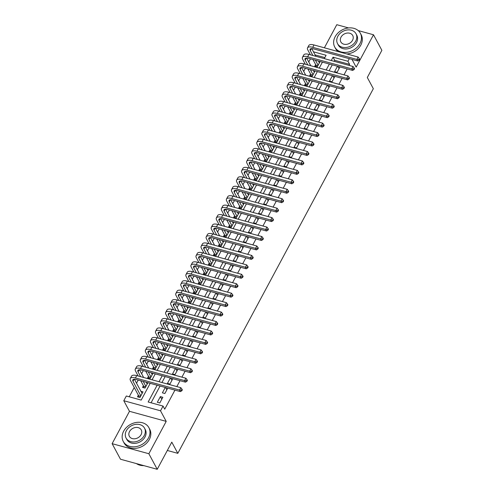 <?xml version="1.0" encoding="UTF-8"?>
<svg xmlns="http://www.w3.org/2000/svg" width="494" height="494" viewBox="0 0 494 494"><rect width="100%" height="100%" fill="white"/><g stroke="black" fill="none" stroke-linecap="round" stroke-linejoin="round"><path stroke-width="0.74" d="M312.159 49.412L312.566 48.659M348.597 27.942L336.778 24.7L324.385 47.807M352.012 59.416L356.155 67.122L373.507 34.771L381.874 50.332L367.308 77.49L373.334 88.698L177.809 453.344L171.788 442.142L157.222 469.3L120.493 459.229L112.126 443.668L148.861 453.733L166.206 421.382L160.519 410.798L123.784 400.727L126.322 396.003L141.21 400.084L150.195 383.332M166.206 421.382L129.477 411.311L112.126 443.668M129.477 411.311L123.784 400.727M310.442 58.854L308.769 61.972M305.372 68.302L303.705 71.42M300.309 77.749L298.635 80.868M295.245 87.197L293.572 90.316M290.176 96.639L288.508 99.763M285.112 106.087L283.439 109.205M280.049 115.534L278.375 118.653M274.985 124.982L273.312 128.1M269.915 134.43L268.242 137.548M264.852 143.877L263.178 146.996M259.788 153.325L258.115 156.444M254.719 162.767L253.052 165.891M249.655 172.215L247.982 175.333M244.592 181.662L242.918 184.781M239.522 191.11L237.855 194.228M234.459 200.558L232.785 203.676M229.395 210.006L227.722 213.124M224.332 219.453L222.658 222.572M219.262 228.895L217.588 232.019M214.198 238.343L212.525 241.461M209.135 247.79L207.461 250.909M204.065 257.238L202.398 260.357M199.002 266.686L197.328 269.804M193.938 276.134L192.265 279.252M188.869 285.575L187.201 288.7M183.805 295.023L182.132 298.141M178.742 304.471L177.068 307.589M173.678 313.918L172.005 317.037M168.608 323.366L166.935 326.485M163.545 332.814L161.871 335.932M158.481 342.262L156.808 345.38M153.412 351.703L151.744 354.828M148.348 361.151L146.675 364.269M143.285 370.599L141.611 373.717M138.221 380.047L136.548 383.165M134.22 387.5L129.23 396.806M373.507 34.771L358.187 30.566M157.222 469.3L148.861 453.733M337.488 66.27L334.611 71.642L337.093 72.322L339.971 66.949M332.425 75.718L329.547 81.09L332.03 81.769L334.907 76.397M327.361 85.166L324.478 90.538L326.96 91.217L329.844 85.845M322.298 94.613L319.414 99.986L321.897 100.665L324.774 95.293M317.228 104.055L314.351 109.427L316.833 110.113L319.711 104.74M312.165 113.503L309.281 118.875L311.763 119.56L314.647 114.182M307.101 122.95L304.218 128.323L306.7 129.002L309.584 123.63M302.032 132.398L299.154 137.77L301.636 138.45L304.514 133.077M296.968 141.846L294.091 147.218L296.567 147.897L299.45 142.525M291.905 151.294L289.021 156.666L291.503 157.345L294.387 151.973M286.835 160.735L283.957 166.114L286.44 166.793L289.317 161.421M281.771 170.183L278.894 175.555L281.376 176.241L284.254 170.868M276.708 179.631L273.824 185.003L276.307 185.682L279.19 180.31M271.644 189.079L268.761 194.451L271.243 195.13L274.121 189.758M266.575 198.526L263.697 203.899L266.18 204.578L269.057 199.206M261.511 207.974L258.628 213.346L261.11 214.026L263.994 208.653M256.448 217.422L253.564 222.794L256.046 223.473L258.93 218.101M251.378 226.863L248.501 232.242L250.983 232.921L253.86 227.549M246.315 236.311L243.437 241.683L245.913 242.369L248.797 236.99M241.251 245.759L238.367 251.131L240.85 251.81L243.733 246.438M236.181 255.207L233.304 260.579L235.786 261.258L238.664 255.886M231.118 264.654L228.24 270.027L230.723 270.706L233.6 265.334M226.054 274.102L223.171 279.474L225.653 280.154L228.537 274.781M220.991 283.55L218.107 288.922L220.59 289.601L223.473 284.229M215.921 292.991L213.044 298.364L215.526 299.049L218.404 293.677M210.858 302.439L207.974 307.811L210.456 308.497L213.34 303.118M205.794 311.887L202.911 317.259L205.393 317.938L208.277 312.566M200.725 321.335L197.847 326.707L200.329 327.386L203.207 322.014M195.661 330.782L192.784 336.155L195.26 336.834L198.143 331.462M190.598 340.23L187.714 345.602L190.196 346.282L193.08 340.909M185.534 349.672L182.65 355.05L185.133 355.729L188.01 350.357M180.464 359.119L177.587 364.492L180.069 365.177L182.947 359.805M175.401 368.567L172.517 373.939L175 374.619L177.883 369.246M170.337 378.015L167.454 383.387L169.936 384.066L172.82 378.694M165.268 387.463L162.39 392.835L164.873 393.514L167.75 388.142M138.357 395.188L137.468 396.836L139.95 397.522L142.988 391.853L140.907 391.279M143.421 385.74L142.531 387.395L145.014 388.074L147.897 382.702M148.484 376.292L147.601 377.947L150.083 378.626L152.961 373.254M153.554 366.844L152.665 368.499L155.147 369.179L158.031 363.806M158.617 357.397L157.728 359.052L160.21 359.731L163.094 354.359M163.681 347.949L162.798 349.604L165.28 350.283L168.158 344.911M168.75 338.507L167.861 340.156L170.344 340.841L173.221 335.463M173.814 329.06L172.925 330.708L175.407 331.394L178.291 326.021M178.877 319.612L177.994 321.267L180.471 321.946L183.354 316.574M183.941 310.164L183.058 311.819L185.54 312.498L188.418 307.126M189.011 300.716L188.121 302.371L190.604 303.05L193.487 297.678M194.074 291.269L193.185 292.923L195.667 293.603L198.551 288.23M199.138 281.827L198.255 283.476L200.737 284.155L203.614 278.783M204.207 272.379L203.318 274.028L205.8 274.713L208.684 269.335M209.271 262.932L208.382 264.586L210.864 265.266L213.748 259.893M214.334 253.484L213.451 255.139L215.934 255.818L218.811 250.446M219.404 244.036L218.515 245.691L220.997 246.37L223.875 240.998M224.467 234.588L223.578 236.243L226.061 236.922L228.944 231.55M229.531 225.141L228.648 226.795L231.124 227.475L234.008 222.102M234.594 215.699L233.711 217.348L236.194 218.027L239.071 212.655M239.664 206.251L238.775 207.9L241.257 208.585L244.141 203.213M244.728 196.803L243.838 198.458L246.321 199.138L249.204 193.765M249.791 187.356L248.908 189.011L251.39 189.69L254.268 184.318M254.861 177.908L253.972 179.563L256.454 180.242L259.338 174.87M259.924 168.46L259.035 170.115L261.517 170.794L264.401 165.422M264.988 159.012L264.105 160.667L266.587 161.347L269.465 155.974M270.057 149.571L269.168 151.22L271.651 151.905L274.528 146.527M275.121 140.123L274.232 141.772L276.714 142.457L279.598 137.085M280.184 130.675L279.301 132.33L281.778 133.01L284.661 127.637M285.248 121.228L284.365 122.883L286.847 123.562L289.725 118.19M290.318 111.78L289.428 113.435L291.911 114.114L294.795 108.742M295.381 102.332L294.492 103.987L296.974 104.666L299.858 99.294M300.445 92.884L299.562 94.539L302.044 95.219L304.922 89.846M305.514 83.443L304.625 85.092L307.107 85.777L309.991 80.398M310.578 73.995L309.689 75.65L312.171 76.329L315.055 70.957M324.854 57.594L315.123 54.92M315.641 64.547L314.758 66.202L317.241 66.881L320.118 61.509M157.141 385.234L148.157 401.993L163.051 406.074L164.724 409.186L174.95 390.118M176.833 386.598L180.014 380.67M181.903 377.15L185.077 371.222M186.967 367.703L190.147 361.775M192.03 358.255L195.21 352.327M197.094 348.807L200.274 342.879M202.163 339.359L205.343 333.431M207.227 329.918L210.407 323.99M212.29 320.47L215.47 314.542M217.36 311.022L220.534 305.094M222.424 301.575L225.604 295.647M227.487 292.127L230.667 286.199M232.557 282.679L235.731 276.751M237.62 273.238L240.8 267.31M242.684 263.79L245.864 257.862M247.747 254.342L250.927 248.414M252.817 244.894L255.997 238.966M257.88 235.447L261.06 229.519M262.944 225.999L266.124 220.071M268.014 216.551L271.187 210.623M273.077 207.109L276.257 201.182M278.141 197.662L281.321 191.734M283.21 188.214L286.384 182.286M288.274 178.766L291.454 172.838M293.337 169.319L296.517 163.391M298.401 159.871L301.581 153.943M303.47 150.423L306.651 144.495M308.534 140.981L311.714 135.053M313.597 131.534L316.778 125.606M318.667 122.086L321.841 116.158M323.731 112.638L326.911 106.71M328.794 103.19L331.974 97.262M333.864 93.743L337.038 87.815M338.927 84.301L342.107 78.373M343.991 74.853L347.171 68.925M349.054 65.406L349.61 64.374L334.716 60.293L334.166 61.324M332.277 64.844L329.103 70.772M327.213 74.285L324.033 80.213M322.15 83.733L318.97 89.661M317.086 93.181L313.906 99.109M312.017 102.629L308.843 108.557M306.953 112.076L303.773 118.004M301.89 121.524L298.709 127.452M296.82 130.972L293.646 136.9M291.756 140.413L288.576 146.341M286.693 149.861L283.513 155.789M281.623 159.309L278.449 165.237M276.56 168.757L273.38 174.685M271.496 178.204L268.316 184.132M266.433 187.652L263.253 193.58M261.363 197.1L258.189 203.028M256.3 206.541L253.119 212.469M251.236 215.989L248.056 221.917M246.166 225.437L242.992 231.365M241.103 234.885L237.923 240.813M236.039 244.332L232.859 250.26M230.97 253.78L227.796 259.708M225.906 263.222L222.726 269.15M220.843 272.669L217.663 278.597M215.779 282.117L212.599 288.045M210.71 291.565L207.536 297.493M205.646 301.013L202.466 306.941M200.583 310.46L197.402 316.388M195.513 319.908L192.339 325.836M190.449 329.35L187.269 335.278M185.386 338.798L182.206 344.726M180.322 348.245L177.142 354.173M175.253 357.693L172.073 363.621M170.189 367.141L167.009 373.069M165.126 376.589L161.946 382.517M160.056 386.036L151.071 402.789M159.803 402.962L162.847 397.293L160.365 396.614L157.32 402.283L159.803 402.962M167.324 450.472L177.809 453.344M349.32 58.675L347.937 61.262L333.042 57.181L331.252 60.521M349.61 64.374L347.937 61.262M163.051 406.074L160.519 410.798M324.305 58.619L326.096 55.279L313.449 51.808M152.084 379.812L155.258 373.884M157.148 370.364L160.328 364.436M162.211 360.916L165.391 354.988M167.275 351.469L170.455 345.541M172.344 342.021L175.524 336.093M177.408 332.579L180.588 326.651M182.471 323.132L185.651 317.204M187.541 313.684L190.715 307.756M192.604 304.236L195.785 298.308M197.668 294.788L200.848 288.86M202.738 285.341L205.912 279.413M207.801 275.893L210.981 269.965M212.865 266.451L216.045 260.523M217.928 257.004L221.108 251.076M222.998 247.556L226.178 241.628M228.061 238.108L231.241 232.18M233.125 228.66L236.305 222.732M238.194 219.213L241.368 213.285M243.258 209.771L246.438 203.843M248.321 200.323L251.502 194.395M253.391 190.875L256.565 184.947M258.455 181.428L261.635 175.5M263.518 171.98L266.698 166.052M268.582 162.532L271.762 156.604M273.651 153.084L276.831 147.156M278.715 143.643L281.895 137.715M283.778 134.195L286.958 128.267M288.848 124.747L292.022 118.819M293.911 115.3L297.092 109.372M298.975 105.852L302.155 99.924M304.045 96.404L307.219 90.476M309.108 86.956L312.288 81.028M314.172 77.515L317.352 71.587M319.235 68.067L322.415 62.139M329.368 64.041L326.188 69.969M324.299 73.489L321.119 79.417M319.235 82.936L316.055 88.864M314.172 92.384L310.992 98.312M309.102 101.832L305.928 107.76M304.038 111.273L300.858 117.208M298.975 120.721L295.795 126.649M293.905 130.169L290.731 136.097M288.842 139.617L285.662 145.545M283.778 149.065L280.598 154.993M278.715 158.512L275.535 164.44M273.645 167.96L270.465 173.888M268.582 177.402L265.402 183.33M263.518 186.849L260.338 192.777M258.448 196.297L255.275 202.225M253.385 205.745L250.205 211.673M248.321 215.193L245.141 221.121M243.252 224.64L240.078 230.568M238.188 234.088L235.008 240.016M233.125 243.53L229.945 249.458M228.061 252.977L224.881 258.905M222.992 262.425L219.818 268.353M217.928 271.873L214.748 277.801M212.865 281.321L209.684 287.249M207.795 290.768L204.621 296.696M202.731 300.216L199.551 306.144M197.668 309.658L194.488 315.586M192.598 319.105L189.424 325.033M187.535 328.553L184.355 334.481M182.471 338.001L179.291 343.929M177.408 347.449L174.228 353.377M172.338 356.896L169.164 362.824M167.275 366.338L164.094 372.266M162.211 375.786L159.031 381.714M334.716 60.293L333.042 57.181M161.785 399.263L160.365 396.614M166.855 389.815L165.644 387.562M171.918 380.374L170.708 378.12M176.982 370.926L175.771 368.672M182.051 361.478L180.835 359.224M187.115 352.031L185.905 349.777M192.178 342.583L190.968 340.329M197.248 333.135L196.032 330.881M202.312 323.687L201.101 321.433M207.375 314.246L206.165 311.992M212.439 304.798L211.228 302.544M217.508 295.35L216.298 293.096M222.572 285.903L221.361 283.649M227.635 276.455L226.425 274.201M232.705 267.007L231.488 264.753M237.768 257.559L236.558 255.305M242.832 248.118L241.622 245.864M247.902 238.67L246.685 236.416M252.965 229.222L251.755 226.968M258.029 219.774L256.818 217.521M263.092 210.327L261.882 208.073M268.162 200.879L266.945 198.625M273.225 191.437L272.015 189.183M278.289 181.99L277.078 179.736M283.358 172.542L282.142 170.288M288.422 163.094L287.212 160.84M293.485 153.646L292.275 151.392M298.555 144.199L297.339 141.945M303.619 134.751L302.408 132.497M308.682 125.309L307.472 123.055M313.746 115.862L312.535 113.608M318.815 106.414L317.599 104.16M323.879 96.966L322.668 94.712M328.942 87.518L327.732 85.264M334.012 78.071L332.795 75.817M339.075 68.623L337.865 66.369M138.876 397.225L138.691 395.811L140.586 396.33M140.839 395.867L132.991 381.269A5.817 2.266 28.2 0 1 132.824 379.88A5.817 2.266 28.2 0 1 136.276 379.516L180.403 391.612L179.569 390.056L135.442 377.959A8.725 3.396 -151.8 0 0 130.262 378.503A8.725 3.396 -151.8 0 0 130.509 380.584L138.691 395.811M142.105 393.502L134.43 379.231M181.489 390.167L181.823 390.791L182.329 389.846L181.996 389.223L181.489 390.167L179.569 390.056L180.835 387.691L136.708 375.594A8.725 3.396 -151.8 0 0 131.528 376.144L130.262 378.503M180.835 387.691L181.996 389.223M181.823 390.791L180.403 391.612M136.412 463.594A14.548 11.553 -28.3 0 0 143.871 465.638M123.667 431.151A14.548 11.553 -28.3 0 0 123.259 441.438A14.548 11.553 -28.3 0 0 135.597 446.687A14.548 11.553 -28.3 0 0 148.484 437.956A14.548 11.553 -28.3 0 0 148.885 427.668A14.548 11.553 -28.3 0 0 136.548 422.413A14.548 11.553 -28.3 0 0 123.667 431.151M123.259 441.438L124.099 442.995A14.548 11.553 -28.3 0 0 136.437 448.243A14.548 11.553 -28.3 0 0 149.318 439.512A14.548 11.553 -28.3 0 0 149.719 429.224L148.885 427.668M144.526 428.162L145.298 429.595A10.473 8.318 151.7 0 1 145.008 437.005A10.473 8.318 151.7 0 1 135.733 443.291A10.473 8.318 151.7 0 1 126.847 439.512L126.081 438.079A10.473 8.318 -28.3 0 0 134.961 441.858A10.473 8.318 -28.3 0 0 144.236 435.572A10.473 8.318 -28.3 0 0 144.526 428.162A10.473 8.318 -28.3 0 0 135.646 424.383A10.473 8.318 -28.3 0 0 126.371 430.669A10.473 8.318 -28.3 0 0 126.081 438.079M141.062 434.701A6.749 5.36 -28.3 0 0 141.247 429.922A6.749 5.36 -28.3 0 0 135.523 427.489A6.749 5.36 -28.3 0 0 129.545 431.54A6.749 5.36 -28.3 0 0 129.36 436.319A6.749 5.36 -28.3 0 0 135.084 438.752A6.749 5.36 -28.3 0 0 141.062 434.701M335.142 36.747A14.548 11.553 -28.3 0 0 334.741 47.035A14.548 11.553 -28.3 0 0 347.078 52.284A14.548 11.553 -28.3 0 0 359.959 43.552A14.548 11.553 -28.3 0 0 360.361 33.259A14.548 11.553 -28.3 0 0 348.029 28.01A14.548 11.553 -28.3 0 0 335.142 36.747M334.741 47.035L335.574 48.591A14.548 11.553 -28.3 0 0 338.1 51.567M346.819 53.957A14.548 11.553 -28.3 0 0 360.799 45.108A14.548 11.553 -28.3 0 0 361.2 34.815L360.361 33.259M356.007 33.759L356.773 35.191A10.473 8.318 151.7 0 1 356.489 42.595A10.473 8.318 151.7 0 1 347.208 48.887A10.473 8.318 151.7 0 1 338.328 45.108L337.556 43.676A10.473 8.318 -28.3 0 0 346.442 47.455A10.473 8.318 -28.3 0 0 355.717 41.163A10.473 8.318 -28.3 0 0 356.007 33.759A10.473 8.318 -28.3 0 0 347.121 29.98A10.473 8.318 -28.3 0 0 337.847 36.266A10.473 8.318 -28.3 0 0 337.556 43.676M352.537 40.292A6.749 5.36 -28.3 0 0 352.728 35.519A6.749 5.36 -28.3 0 0 347.004 33.086A6.749 5.36 -28.3 0 0 341.027 37.136A6.749 5.36 -28.3 0 0 340.835 41.91A6.749 5.36 -28.3 0 0 346.56 44.349A6.749 5.36 -28.3 0 0 352.537 40.292M143.939 387.778L143.76 386.364L145.656 386.882M140.667 376.681L138.054 371.821A5.817 2.266 28.2 0 1 137.888 370.432A5.817 2.266 28.2 0 1 141.346 370.068L185.472 382.165L184.633 380.608L140.506 368.512A8.725 3.396 -151.8 0 0 135.325 369.055A8.725 3.396 -151.8 0 0 135.572 371.142L138.184 376.002M140.728 380.738L143.76 386.364M145.903 386.419L143.211 381.417M147.169 384.06L146.187 382.233M143.643 377.496L139.493 369.784M186.553 380.72L186.893 381.343L187.399 380.399L187.059 379.775L186.553 380.72L184.633 380.608L185.898 378.243L141.772 366.153A8.725 3.396 -151.8 0 0 136.591 366.696L135.325 369.055M185.898 378.243L187.059 379.775M186.893 381.343L185.472 382.165M149.003 378.33L148.824 376.916L150.719 377.441M145.736 367.233L143.118 362.374A5.817 2.266 28.2 0 1 142.957 360.984A5.817 2.266 28.2 0 1 146.409 360.62L190.536 372.717L189.702 371.161L145.576 359.064A8.725 3.396 -151.8 0 0 140.395 359.607A8.725 3.396 -151.8 0 0 140.636 361.694L143.254 366.554M145.798 371.29L148.824 376.916M150.966 376.971L148.28 371.97M152.232 374.613L151.25 372.785M148.706 368.049L144.563 360.336M191.623 371.272L191.956 371.896L192.462 370.951L192.129 370.327L191.623 371.272L189.702 371.161L190.968 368.802L146.842 356.705A8.725 3.396 -151.8 0 0 141.661 357.248L140.395 359.607M190.968 368.802L192.129 370.327M191.956 371.896L190.536 372.717M154.072 368.882L153.887 367.474L155.783 367.993M150.8 357.786L148.188 352.926A5.817 2.266 28.2 0 1 148.021 351.537A5.817 2.266 28.2 0 1 151.473 351.172L195.599 363.269L194.766 361.713L150.639 349.616A8.725 3.396 -151.8 0 0 145.458 350.166A8.725 3.396 -151.8 0 0 145.705 352.247L148.317 357.106M150.861 361.843L153.887 367.474M156.036 367.524L153.344 362.522M157.302 365.165L156.32 363.337M153.776 358.601L149.626 350.888M196.686 361.824L197.02 362.448L197.526 361.503L197.192 360.879L196.686 361.824L194.766 361.713L196.032 359.354L151.905 347.257A8.725 3.396 -151.8 0 0 146.724 347.801L145.458 350.166M196.032 359.354L197.192 360.879M197.02 362.448L195.599 363.269M159.136 359.434L158.951 358.026L160.846 358.545M155.863 348.344L153.251 343.478A5.817 2.266 28.2 0 1 153.084 342.089A5.817 2.266 28.2 0 1 156.542 341.725L200.669 353.821L199.829 352.265L155.703 340.168A8.725 3.396 -151.8 0 0 150.522 340.718A8.725 3.396 -151.8 0 0 150.769 342.799L153.381 347.659M155.925 352.395L158.951 358.026M161.1 358.076L158.407 353.074M162.365 355.717L161.384 353.889M158.84 349.159L154.69 341.44M201.75 352.383L202.083 353L202.596 352.055L202.256 351.438L201.75 352.383L199.829 352.265L201.095 349.906L156.969 337.81A8.725 3.396 -151.8 0 0 151.788 338.353L150.522 340.718M201.095 349.906L202.256 351.438M202.083 353L200.669 353.821M164.199 349.993L164.02 348.579L165.916 349.097M160.927 338.896L158.315 334.03A5.817 2.266 28.2 0 1 158.154 332.647A5.817 2.266 28.2 0 1 161.606 332.283L205.732 344.38L204.893 342.824L160.766 330.727A8.725 3.396 -151.8 0 0 155.585 331.27A8.725 3.396 -151.8 0 0 155.832 333.351L158.451 338.217M160.995 342.947L164.02 348.579M166.163 348.634L163.477 343.626M167.429 346.269L166.447 344.442M163.903 339.711L159.76 331.999M206.819 342.935L207.153 343.558L207.659 342.614L207.326 341.99L206.819 342.935L204.893 342.824L206.165 340.459L162.038 328.362A8.725 3.396 -151.8 0 0 156.851 328.905L155.585 331.27M206.165 340.459L207.326 341.99M207.153 343.558L205.732 344.38M169.269 340.545L169.084 339.131L170.98 339.65M165.996 329.449L163.378 324.589A5.817 2.266 28.2 0 1 163.218 323.2A5.817 2.266 28.2 0 1 166.669 322.835L210.796 334.932L209.962 333.376L165.836 321.279A8.725 3.396 -151.8 0 0 160.655 321.822A8.725 3.396 -151.8 0 0 160.902 323.903L163.514 328.769M166.058 333.499L169.084 339.131M171.227 339.187L168.54 334.179M172.499 336.822L171.511 334.994M168.967 330.264L164.823 322.551M211.883 333.487L212.216 334.111L212.723 333.166L212.389 332.542L211.883 333.487L209.962 333.376L211.228 331.011L167.102 318.914A8.725 3.396 -151.8 0 0 161.921 319.464L160.655 321.822M211.228 331.011L212.389 332.542M212.216 334.111L210.796 334.932M174.333 331.097L174.147 329.683L176.043 330.202M171.06 320.001L168.448 315.141A5.817 2.266 28.2 0 1 168.281 313.752A5.817 2.266 28.2 0 1 171.739 313.387L215.866 325.484L215.026 323.928L170.899 311.831A8.725 3.396 -151.8 0 0 165.718 312.375A8.725 3.396 -151.8 0 0 165.965 314.462L168.578 319.322M171.122 324.052L174.147 329.683M176.296 329.739L173.604 324.737M177.562 327.374L176.58 325.552M174.036 320.816L169.887 313.103M216.946 324.039L217.28 324.663L217.786 323.718L217.453 323.095L216.946 324.039L215.026 323.928L216.292 321.563L172.165 309.466A8.725 3.396 -151.8 0 0 166.984 310.016L165.718 312.375M216.292 321.563L217.453 323.095M217.28 324.663L215.866 325.484M179.396 321.65L179.217 320.236L181.113 320.754M176.123 310.553L173.511 305.693A5.817 2.266 28.2 0 1 173.345 304.304A5.817 2.266 28.2 0 1 176.803 303.94L220.929 316.037L220.089 314.48L175.963 302.384A8.725 3.396 -151.8 0 0 170.782 302.927A8.725 3.396 -151.8 0 0 171.029 305.014L173.641 309.874M176.191 314.61L179.217 320.236M181.36 320.291L178.667 315.289M182.626 317.932L181.644 316.104M179.1 311.368L174.95 303.656M222.01 314.592L222.349 315.215L222.856 314.27L222.522 313.647L222.01 314.592L220.089 314.48L221.355 312.122L177.229 300.025A8.725 3.396 -151.8 0 0 172.048 300.568L170.782 302.927M221.355 312.122L222.522 313.647M222.349 315.215L220.929 316.037M184.466 312.202L184.281 310.794L186.176 311.313M181.193 301.105L178.575 296.246A5.817 2.266 28.2 0 1 178.414 294.856A5.817 2.266 28.2 0 1 181.866 294.492L225.993 306.589L225.159 305.033L181.032 292.936A8.725 3.396 -151.8 0 0 175.852 293.479A8.725 3.396 -151.8 0 0 176.092 295.566L178.711 300.426M181.255 305.162L184.281 310.794M186.423 310.843L183.737 305.842M187.689 308.484L186.707 306.657M184.163 301.92L180.02 294.208M227.079 305.144L227.413 305.767L227.919 304.823L227.586 304.199L227.079 305.144L225.159 305.033L226.425 302.674L182.298 290.577A8.725 3.396 -151.8 0 0 177.118 291.12L175.852 293.479M226.425 302.674L227.586 304.199M227.413 305.767L225.993 306.589M189.529 302.754L189.344 301.346L191.24 301.865M186.257 291.658L183.644 286.798A5.817 2.266 28.2 0 1 183.478 285.409A5.817 2.266 28.2 0 1 186.93 285.044L231.056 297.141L230.223 295.585L186.096 283.488A8.725 3.396 -151.8 0 0 180.915 284.038A8.725 3.396 -151.8 0 0 181.162 286.119L183.774 290.978M186.318 295.715L189.344 301.346M191.493 301.396L188.801 296.394M192.759 299.037L191.777 297.209M189.233 292.479L185.083 284.76M232.143 295.696L232.476 296.32L232.983 295.375L232.649 294.751L232.143 295.696L230.223 295.585L231.488 293.226L187.362 281.129A8.725 3.396 -151.8 0 0 182.181 281.673L180.915 284.038M231.488 293.226L232.649 294.751M232.476 296.32L231.056 297.141M194.593 293.312L194.414 291.898L196.309 292.417M191.32 282.216L188.708 277.35A5.817 2.266 28.2 0 1 188.541 275.961A5.817 2.266 28.2 0 1 191.999 275.603L236.126 287.693L235.286 286.137L191.159 274.04A8.725 3.396 -151.8 0 0 185.979 274.59A8.725 3.396 -151.8 0 0 186.226 276.671L188.838 281.531M191.382 286.267L194.414 291.898M196.556 291.954L193.864 286.946M197.822 289.589L196.84 287.761M194.296 283.031L190.147 275.312M237.206 286.254L237.546 286.872L238.052 285.927L237.713 285.31L237.206 286.254L235.286 286.137L236.552 283.778L192.425 271.681A8.725 3.396 -151.8 0 0 187.245 272.225L185.979 274.59M236.552 283.778L237.713 285.31M237.546 286.872L236.126 287.693M199.656 283.865L199.477 282.451L201.373 282.969M196.39 272.768L193.772 267.902A5.817 2.266 28.2 0 1 193.611 266.519A5.817 2.266 28.2 0 1 197.063 266.155L241.189 278.252L240.356 276.696L196.229 264.599A8.725 3.396 -151.8 0 0 191.048 265.142A8.725 3.396 -151.8 0 0 191.289 267.223L193.907 272.089M196.451 276.819L199.477 282.451M201.62 282.506L198.934 277.498M202.886 280.141L201.904 278.313M199.36 273.583L195.216 265.871M242.276 276.807L242.61 277.43L243.116 276.486L242.782 275.862L242.276 276.807L240.356 276.696L241.622 274.331L197.495 262.234A8.725 3.396 -151.8 0 0 192.314 262.777L191.048 265.142M241.622 274.331L242.782 275.862M242.61 277.43L241.189 278.252M204.726 274.417L204.541 273.003L206.436 273.522M201.453 263.321L198.841 258.461A5.817 2.266 28.2 0 1 198.674 257.071A5.817 2.266 28.2 0 1 202.126 256.707L246.253 268.804L245.419 267.248L201.293 255.151A8.725 3.396 -151.8 0 0 196.112 255.694A8.725 3.396 -151.8 0 0 196.359 257.775L198.971 262.641M201.515 267.371L204.541 273.003M206.69 273.059L203.997 268.051M207.955 270.693L206.974 268.872M204.423 264.136L200.28 256.423M247.34 267.359L247.673 267.983L248.179 267.038L247.846 266.414L247.34 267.359L245.419 267.248L246.685 264.883L202.559 252.786A8.725 3.396 -151.8 0 0 197.378 253.336L196.112 255.694M246.685 264.883L247.846 266.414M247.673 267.983L246.253 268.804M209.789 264.969L209.604 263.555L211.5 264.074M206.517 253.873L203.905 249.013A5.817 2.266 28.2 0 1 203.738 247.624A5.817 2.266 28.2 0 1 207.196 247.259L251.323 259.356L250.483 257.8L206.356 245.703A8.725 3.396 -151.8 0 0 201.175 246.247A8.725 3.396 -151.8 0 0 201.422 248.334L204.034 253.194M206.578 257.924L209.604 263.555M211.753 263.611L209.061 258.609M213.019 261.252L212.037 259.424M209.493 254.688L205.343 246.975M252.403 257.911L252.737 258.535L253.249 257.59L252.909 256.966L252.403 257.911L250.483 257.8L251.749 255.435L207.622 243.338A8.725 3.396 -151.8 0 0 202.441 243.888L201.175 246.247M251.749 255.435L252.909 256.966M252.737 258.535L251.323 259.356M214.853 255.522L214.674 254.107L216.57 254.632M211.58 244.425L208.968 239.565A5.817 2.266 28.2 0 1 208.808 238.176A5.817 2.266 28.2 0 1 212.259 237.812L256.386 249.908L255.546 248.352L211.42 236.256A8.725 3.396 -151.8 0 0 206.239 236.799A8.725 3.396 -151.8 0 0 206.486 238.886L209.104 243.746M211.648 248.482L214.674 254.107M216.817 254.163L214.13 249.161M218.082 251.804L217.101 249.976M214.557 245.24L210.413 237.528M257.473 248.463L257.806 249.087L258.313 248.142L257.979 247.519L257.473 248.463L255.546 248.352L256.812 245.993L212.692 233.897A8.725 3.396 -151.8 0 0 207.505 234.44L206.239 236.799M256.812 245.993L257.979 247.519M257.806 249.087L256.386 249.908M219.923 246.074L219.737 244.666L221.633 245.185M216.65 234.977L214.032 230.118A5.817 2.266 28.2 0 1 213.871 228.728A5.817 2.266 28.2 0 1 217.323 228.364L261.45 240.461L260.616 238.905L216.489 226.808A8.725 3.396 -151.8 0 0 211.309 227.357A8.725 3.396 -151.8 0 0 211.556 229.438L214.168 234.298M216.712 239.034L219.737 244.666M221.88 244.715L219.194 239.714M223.152 242.356L222.164 240.529M219.62 235.792L215.477 228.08M262.536 239.016L262.87 239.639L263.376 238.695L263.043 238.071L262.536 239.016L260.616 238.905L261.882 236.546L217.755 224.449A8.725 3.396 -151.8 0 0 212.574 224.992L211.309 227.357M261.882 236.546L263.043 238.071M262.87 239.639L261.45 240.461M224.986 236.626L224.801 235.218L226.697 235.737M221.713 225.536L219.101 220.67A5.817 2.266 28.2 0 1 218.935 219.28A5.817 2.266 28.2 0 1 222.393 218.916L266.519 231.013L265.679 229.457L221.553 217.36A8.725 3.396 -151.8 0 0 216.372 217.91A8.725 3.396 -151.8 0 0 216.619 219.991L219.231 224.85M221.775 229.587L224.801 235.218M226.95 235.268L224.257 230.266M228.216 232.909L227.234 231.081M224.69 226.351L220.54 218.632M267.6 229.568L267.933 230.192L268.44 229.247L268.106 228.623L267.6 229.568L265.679 229.457L266.945 227.098L222.819 215.001A8.725 3.396 -151.8 0 0 217.638 215.545L216.372 217.91M266.945 227.098L268.106 228.623M267.933 230.192L266.519 231.013M230.05 227.184L229.871 225.77L231.766 226.289M226.777 216.088L224.165 211.222A5.817 2.266 28.2 0 1 223.998 209.833A5.817 2.266 28.2 0 1 227.456 209.475L271.583 221.571L270.743 220.009L226.616 207.918A8.725 3.396 -151.8 0 0 221.436 208.462A8.725 3.396 -151.8 0 0 221.683 210.543L224.295 215.409M226.845 220.139L229.871 225.77M232.013 225.826L229.321 220.818M233.279 223.461L232.297 221.633M229.753 216.903L225.604 209.19M272.663 220.126L273.003 220.744L273.509 219.799L273.176 219.182L272.663 220.126L270.743 220.009L272.009 217.65L227.882 205.553A8.725 3.396 -151.8 0 0 222.701 206.097L221.436 208.462M272.009 217.65L273.176 219.182M273.003 220.744L271.583 221.571M235.119 217.737L234.934 216.323L236.83 216.841M231.847 206.64L229.228 201.774A5.817 2.266 28.2 0 1 229.068 200.391A5.817 2.266 28.2 0 1 232.52 200.027L276.646 212.124L275.813 210.568L231.686 198.471A8.725 3.396 -151.8 0 0 226.505 199.014A8.725 3.396 -151.8 0 0 226.746 201.095L229.364 205.961M231.908 210.691L234.934 216.323M237.077 216.378L234.391 211.37M238.343 214.013L237.361 212.185M234.817 207.455L230.673 199.743M277.733 210.679L278.066 211.302L278.573 210.358L278.239 209.734L277.733 210.679L275.813 210.568L277.078 208.202L232.952 196.106A8.725 3.396 -151.8 0 0 227.771 196.655L226.505 199.014M277.078 208.202L278.239 209.734M278.066 211.302L276.646 212.124M240.183 208.289L239.998 206.875L241.893 207.394M236.91 197.192L234.298 192.333A5.817 2.266 28.2 0 1 234.131 190.943A5.817 2.266 28.2 0 1 237.583 190.579L281.71 202.676L280.876 201.12L236.75 189.023A8.725 3.396 -151.8 0 0 231.569 189.566A8.725 3.396 -151.8 0 0 231.816 191.647L234.428 196.513M236.972 201.243L239.998 206.875M242.146 206.93L239.454 201.929M243.412 204.565L242.431 202.744M239.886 198.008L235.737 190.295M282.796 201.231L283.13 201.855L283.636 200.91L283.303 200.286L282.796 201.231L280.876 201.12L282.142 198.755L238.015 186.658A8.725 3.396 -151.8 0 0 232.835 187.207L231.569 189.566M282.142 198.755L283.303 200.286M283.13 201.855L281.71 202.676M245.246 198.841L245.067 197.427L246.963 197.946M241.974 187.745L239.362 182.885A5.817 2.266 28.2 0 1 239.195 181.496A5.817 2.266 28.2 0 1 242.653 181.131L286.779 193.228L285.94 191.672L241.813 179.575A8.725 3.396 -151.8 0 0 236.632 180.119A8.725 3.396 -151.8 0 0 236.879 182.206L239.491 187.065M242.035 191.802L245.067 197.427M247.21 197.483L244.518 192.481M248.476 195.124L247.494 193.296M244.95 188.56L240.8 180.847M287.86 191.783L288.2 192.407L288.706 191.462L288.366 190.838L287.86 191.783L285.94 191.672L287.205 189.307L243.079 177.216A8.725 3.396 -151.8 0 0 237.898 177.76L236.632 180.119M287.205 189.307L288.366 190.838M288.2 192.407L286.779 193.228M250.31 189.393L250.131 187.979L252.026 188.504M247.043 178.297L244.425 173.437A5.817 2.266 28.2 0 1 244.264 172.048A5.817 2.266 28.2 0 1 247.716 171.684L291.843 183.78L291.009 182.224L246.883 170.127A8.725 3.396 -151.8 0 0 241.696 170.671A8.725 3.396 -151.8 0 0 241.943 172.758L244.561 177.618M247.105 182.354L250.131 187.979M252.273 188.035L249.587 183.033M253.539 185.676L252.558 183.848M250.013 179.112L245.87 171.399M292.93 182.335L293.263 182.959L293.769 182.014L293.436 181.391L292.93 182.335L291.009 182.224L292.275 179.865L248.149 167.769A8.725 3.396 -151.8 0 0 242.968 168.312L241.696 170.671M292.275 179.865L293.436 181.391M293.263 182.959L291.843 183.78M255.379 179.946L255.194 178.538L257.09 179.056M252.107 168.849L249.495 163.989A5.817 2.266 28.2 0 1 249.328 162.6A5.817 2.266 28.2 0 1 252.78 162.236L296.906 174.333L296.073 172.777L251.946 160.68A8.725 3.396 -151.8 0 0 246.765 161.229A8.725 3.396 -151.8 0 0 247.012 163.31L249.624 168.17M252.168 172.906L255.194 178.538M257.343 178.587L254.651 173.585M258.609 176.228L257.627 174.401M255.077 169.664L250.933 161.952M297.993 172.888L298.327 173.511L298.833 172.567L298.5 171.943L297.993 172.888L296.073 172.777L297.339 170.418L253.212 158.321A8.725 3.396 -151.8 0 0 248.031 158.864L246.765 161.229M297.339 170.418L298.5 171.943M298.327 173.511L296.906 174.333M260.443 170.498L260.258 169.09L262.153 169.609M257.17 159.408L254.558 154.542A5.817 2.266 28.2 0 1 254.391 153.152A5.817 2.266 28.2 0 1 257.849 152.788L301.976 164.885L301.136 163.329L257.01 151.232A8.725 3.396 -151.8 0 0 251.829 151.782A8.725 3.396 -151.8 0 0 252.076 153.862L254.688 158.722M257.232 163.458L260.258 169.09M262.407 169.139L259.714 164.138M263.673 166.781L262.691 164.953M260.147 160.223L255.997 152.504M303.057 163.446L303.39 164.064L303.903 163.119L303.563 162.501L303.057 163.446L301.136 163.329L302.402 160.97L258.276 148.873A8.725 3.396 -151.8 0 0 253.095 149.416L251.829 151.782M302.402 160.97L303.563 162.501M303.39 164.064L301.976 164.885M265.506 161.056L265.327 159.642L267.223 160.161M262.234 149.96L259.622 145.094A5.817 2.266 28.2 0 1 259.461 143.705A5.817 2.266 28.2 0 1 262.913 143.346L307.04 155.443L306.2 153.887L262.073 141.79A8.725 3.396 -151.8 0 0 256.892 142.334A8.725 3.396 -151.8 0 0 257.139 144.415L259.758 149.281M262.302 154.011L265.327 159.642M267.47 159.698L264.784 154.69M268.736 157.333L267.754 155.505M265.21 150.775L261.067 143.062M308.126 153.998L308.46 154.616L308.966 153.677L308.633 153.054L308.126 153.998L306.2 153.887L307.466 151.522L263.345 139.425A8.725 3.396 -151.8 0 0 258.158 139.969L256.892 142.334M307.466 151.522L308.633 153.054M308.46 154.616L307.04 155.443M270.576 151.609L270.391 150.195L272.287 150.713M267.303 140.512L264.685 135.652A5.817 2.266 28.2 0 1 264.525 134.263A5.817 2.266 28.2 0 1 267.976 133.899L312.103 145.996L311.269 144.439L267.143 132.343A8.725 3.396 -151.8 0 0 261.962 132.886A8.725 3.396 -151.8 0 0 262.209 134.967L264.821 139.833M267.365 144.563L270.391 150.195M272.534 150.25L269.848 145.242M273.806 147.885L272.818 146.057M270.274 141.327L266.13 133.615M313.19 144.551L313.523 145.174L314.03 144.229L313.696 143.606L313.19 144.551L311.269 144.439L312.535 142.074L268.409 129.978A8.725 3.396 -151.8 0 0 263.228 130.527L261.962 132.886M312.535 142.074L313.696 143.606M313.523 145.174L312.103 145.996M275.64 142.161L275.454 140.747L277.35 141.265M272.367 131.064L269.755 126.205A5.817 2.266 28.2 0 1 269.588 124.815A5.817 2.266 28.2 0 1 273.046 124.451L317.173 136.548L316.333 134.992L272.206 122.895A8.725 3.396 -151.8 0 0 267.026 123.438A8.725 3.396 -151.8 0 0 267.273 125.525L269.885 130.385M272.429 135.115L275.454 140.747M277.603 140.802L274.911 135.801M278.869 138.437L277.887 136.616M275.343 131.879L271.194 124.167M318.253 135.103L318.587 135.727L319.093 134.782L318.76 134.158L318.253 135.103L316.333 134.992L317.599 132.627L273.472 120.53A8.725 3.396 -151.8 0 0 268.291 121.079L267.026 123.438M317.599 132.627L318.76 134.158M318.587 135.727L317.173 136.548M280.703 132.713L280.524 131.299L282.42 131.818M277.43 121.617L274.818 116.757A5.817 2.266 28.2 0 1 274.652 115.368A5.817 2.266 28.2 0 1 278.11 115.003L322.236 127.1L321.396 125.544L277.27 113.447A8.725 3.396 -151.8 0 0 272.089 113.991A8.725 3.396 -151.8 0 0 272.336 116.078L274.948 120.937M277.492 125.674L280.524 131.299M282.667 131.355L279.975 126.353M283.933 128.996L282.951 127.168M280.407 122.432L276.257 114.719M323.317 125.655L323.656 126.279L324.163 125.334L323.823 124.71L323.317 125.655L321.396 125.544L322.662 123.179L278.536 111.088A8.725 3.396 -151.8 0 0 273.355 111.632L272.089 113.991M322.662 123.179L323.823 124.71M323.656 126.279L322.236 127.1M285.773 123.265L285.588 121.851L287.483 122.376M282.5 112.169L279.882 107.309A5.817 2.266 28.2 0 1 279.721 105.92A5.817 2.266 28.2 0 1 283.173 105.555L327.3 117.652L326.466 116.096L282.34 103.999A8.725 3.396 -151.8 0 0 277.159 104.543A8.725 3.396 -151.8 0 0 277.4 106.63L280.018 111.49M282.562 116.226L285.588 121.851M287.73 121.907L285.044 116.905M288.996 119.548L288.014 117.72M285.47 112.984L281.327 105.271M328.387 116.207L328.72 116.831L329.226 115.886L328.893 115.263L328.387 116.207L326.466 116.096L327.732 113.737L283.605 101.641A8.725 3.396 -151.8 0 0 278.425 102.184L277.159 104.543M327.732 113.737L328.893 115.263M328.72 116.831L327.3 117.652M290.836 113.818L290.651 112.41L292.547 112.928M287.564 102.721L284.952 97.861A5.817 2.266 28.2 0 1 284.785 96.472A5.817 2.266 28.2 0 1 288.237 96.108L332.363 108.205L331.53 106.648L287.403 94.552A8.725 3.396 -151.8 0 0 282.222 95.101A8.725 3.396 -151.8 0 0 282.469 97.182L285.081 102.042M287.625 106.778L290.651 112.41M292.8 112.459L290.108 107.457M294.066 110.1L293.084 108.272M290.54 103.542L286.39 95.824M333.45 106.76L333.783 107.383L334.29 106.438L333.956 105.815L333.45 106.76L331.53 106.648L332.795 104.29L288.669 92.193A8.725 3.396 -151.8 0 0 283.488 92.736L282.222 95.101M332.795 104.29L333.956 105.815M333.783 107.383L332.363 108.205M295.9 104.37L295.721 102.962L297.61 103.481M292.627 93.28L290.015 88.414A5.817 2.266 28.2 0 1 289.848 87.024A5.817 2.266 28.2 0 1 293.306 86.666L337.433 98.757L336.593 97.201L292.467 85.104A8.725 3.396 -151.8 0 0 287.286 85.653A8.725 3.396 -151.8 0 0 287.533 87.734L290.145 92.594M292.689 97.33L295.721 102.962M297.863 103.018L295.171 98.01M299.129 100.653L298.148 98.825M295.603 94.095L291.454 86.376M338.514 97.318L338.853 97.936L339.359 96.991L339.02 96.373L338.514 97.318L336.593 97.201L337.859 94.842L293.732 82.745A8.725 3.396 -151.8 0 0 288.552 83.288L287.286 85.653M337.859 94.842L339.02 96.373M338.853 97.936L337.433 98.757M300.963 94.928L300.784 93.514L302.68 94.033M297.697 83.832L295.079 78.966A5.817 2.266 28.2 0 1 294.918 77.583A5.817 2.266 28.2 0 1 298.37 77.218L342.496 89.315L341.657 87.759L297.536 75.662A8.725 3.396 -151.8 0 0 292.349 76.206A8.725 3.396 -151.8 0 0 292.596 78.287L295.214 83.153M297.759 87.883L300.784 93.514M302.927 93.57L300.241 88.562M304.193 91.205L303.211 89.377M300.667 84.647L296.524 76.934M343.583 87.87L343.917 88.494L344.423 87.549L344.09 86.925L343.583 87.87L341.657 87.759L342.929 85.394L298.802 73.297A8.725 3.396 -151.8 0 0 293.621 73.841L292.349 76.206M342.929 85.394L344.09 86.925M343.917 88.494L342.496 89.315M306.033 85.481L305.848 84.066L307.743 84.585M302.76 74.384L300.148 69.524A5.817 2.266 28.2 0 1 299.982 68.135A5.817 2.266 28.2 0 1 303.433 67.771L347.56 79.867L346.726 78.311L302.6 66.215A8.725 3.396 -151.8 0 0 297.419 66.758A8.725 3.396 -151.8 0 0 297.666 68.839L300.278 73.705M302.822 78.435L305.848 84.066M307.997 84.122L305.304 79.114M309.263 81.757L308.281 79.935M305.73 75.199L301.587 67.487M348.647 78.422L348.98 79.046L349.486 78.101L349.153 77.478L348.647 78.422L346.726 78.311L347.992 75.946L303.866 63.85A8.725 3.396 -151.8 0 0 298.685 64.399L297.419 66.758M347.992 75.946L349.153 77.478M348.98 79.046L347.56 79.867M311.097 76.033L310.911 74.619L312.807 75.137M307.824 64.936L305.212 60.077A5.817 2.266 28.2 0 1 305.045 58.687A5.817 2.266 28.2 0 1 308.503 58.323L352.63 70.42L351.79 68.864L307.663 56.767A8.725 3.396 -151.8 0 0 302.482 57.31A8.725 3.396 -151.8 0 0 302.729 59.397L305.341 64.257M307.886 68.987L310.911 74.619M313.06 74.674L310.368 69.673M314.326 72.315L313.344 70.488M310.8 65.751L306.651 58.039M353.71 68.975L354.044 69.598L354.55 68.654L354.217 68.03L353.71 68.975L351.79 68.864L353.056 66.499L308.929 54.402A8.725 3.396 -151.8 0 0 303.748 54.951L302.482 57.31M353.056 66.499L354.217 68.03M354.044 69.598L352.63 70.42M316.16 66.585L315.981 65.171L317.877 65.696M312.887 55.489L310.275 50.629A5.817 2.266 28.2 0 1 310.115 49.239A5.817 2.266 28.2 0 1 313.567 48.875L357.693 60.972L356.853 59.416L312.727 47.319A8.725 3.396 -151.8 0 0 307.546 47.862A8.725 3.396 -151.8 0 0 307.793 49.95L310.405 54.809M312.955 59.546L315.981 65.171M318.124 65.227L315.431 60.225M319.39 62.868L318.408 61.04M315.864 56.304L311.72 48.591M358.78 59.527L359.113 60.151L359.62 59.206L359.286 58.582L358.78 59.527L356.853 59.416L358.119 57.057L313.999 44.96A8.725 3.396 -151.8 0 0 308.812 45.504L307.546 47.862M358.119 57.057L359.286 58.582M359.113 60.151L357.693 60.972M132.991 381.269L134.072 379.244M135.442 377.959L136.708 375.594M138.054 371.821L139.135 369.802M140.506 368.512L141.772 366.153M143.118 362.374L144.205 360.354M145.576 359.064L146.842 356.705M148.188 352.926L149.268 350.907M150.639 349.616L151.905 347.257M153.251 343.478L154.332 341.459M155.703 340.168L156.969 337.81M158.315 334.03L159.401 332.011M160.766 330.727L162.038 328.362M163.378 324.589L164.465 322.563M165.836 321.279L167.102 318.914M168.448 315.141L169.528 313.116M170.899 311.831L172.165 309.466M173.511 305.693L174.598 303.674M175.963 302.384L177.229 300.025M178.575 296.246L179.662 294.226M181.032 292.936L182.298 290.577M183.644 286.798L184.725 284.779M186.096 283.488L187.362 281.129M188.708 277.35L189.789 275.331M191.159 274.04L192.425 271.681M193.772 267.902L194.858 265.883M196.229 264.599L197.495 262.234M198.841 258.461L199.922 256.435M201.293 255.151L202.559 252.786M203.905 249.013L204.985 246.994M206.356 245.703L207.622 243.338M208.968 239.565L210.055 237.546M211.42 236.256L212.692 233.897M214.032 230.118L215.118 228.098M216.489 226.808L217.755 224.449M219.101 220.67L220.182 218.651M221.553 217.36L222.819 215.001M224.165 211.222L225.252 209.203M226.616 207.918L227.882 205.553M229.228 201.774L230.315 199.755M231.686 198.471L232.952 196.106M234.298 192.333L235.379 190.307M236.75 189.023L238.015 186.658M239.362 182.885L240.442 180.866M241.813 179.575L243.079 177.216M244.425 173.437L245.512 171.418M246.883 170.127L248.149 167.769M249.495 163.989L250.575 161.97M251.946 160.68L253.212 158.321M254.558 154.542L255.639 152.523M257.01 151.232L258.276 148.873M259.622 145.094L260.709 143.075M262.073 141.79L263.345 139.425M264.685 135.652L265.772 133.627M267.143 132.343L268.409 129.978M269.755 126.205L270.836 124.179M272.206 122.895L273.472 120.53M274.818 116.757L275.899 114.738M277.27 113.447L278.536 111.088M279.882 107.309L280.969 105.29M282.34 103.999L283.605 101.641M284.952 97.861L286.032 95.842M287.403 94.552L288.669 92.193M290.015 88.414L291.096 86.394M292.467 85.104L293.732 82.745M295.079 78.966L296.165 76.947M297.536 75.662L298.802 73.297M300.148 69.524L301.229 67.499M302.6 66.215L303.866 63.85M305.212 60.077L306.292 58.057M307.663 56.767L308.929 54.402M310.275 50.629L311.362 48.61M312.727 47.319L313.999 44.96"/></g></svg>
